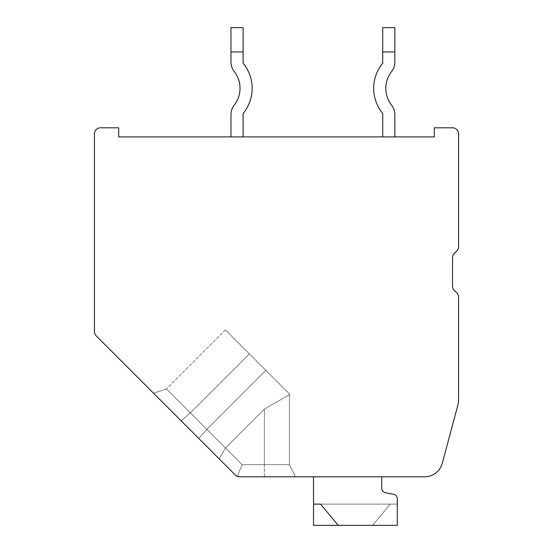 <?xml version="1.0" encoding="UTF-8"?>
<svg xmlns="http://www.w3.org/2000/svg" width="553" height="553" viewBox="0 0 553 553"><rect width="100%" height="100%" fill="white"/><g stroke="black" fill="none" stroke-linecap="round" stroke-linejoin="round"><path stroke-width="0.41" stroke-dasharray="2.77 2.07" d="M239.622 476.797L295.468 476.797L239.622 476.797L295.468 476.797L239.622 476.797L295.468 476.797L239.622 476.797L295.468 476.797L239.622 476.797L295.468 476.797L239.622 476.797L295.468 476.797L239.622 476.797L295.468 476.797L239.622 476.797L295.468 476.797L239.622 476.797L295.468 476.797L239.622 476.797L295.468 476.797L239.622 476.797L295.468 476.797L239.622 476.797L237.299 476.333L239.622 476.797A6.069 6.069 0 0 1 235.329 475.013L237.299 476.333L239.622 476.797L237.299 476.333L235.329 475.013L237.299 476.333L239.622 476.797L237.299 476.333L235.329 475.013L237.299 476.333L239.622 476.797L237.299 476.333L235.329 475.013L237.299 476.333L239.622 476.797L237.299 476.333L235.329 475.013L237.299 476.333L239.622 476.797L237.299 476.333L235.329 475.013L237.299 476.333L239.622 476.797L237.299 476.333L235.329 475.013L237.299 476.333L239.622 476.797L237.299 476.333L235.329 475.013L237.299 476.333L239.622 476.797L237.299 476.333L235.329 475.013L237.299 476.333L239.622 476.797L237.299 476.333L235.329 475.013L237.299 476.333L239.622 476.797L237.299 476.333L235.329 475.013L237.299 476.333L239.622 476.797L237.299 476.333L235.329 475.013L237.299 476.333L239.622 476.797L237.299 476.333L235.329 475.013L237.299 476.333L239.622 476.797L237.299 476.333L235.329 475.013L237.299 476.333L239.622 476.797L237.299 476.333L235.329 475.013L237.299 476.333L239.622 476.797L237.299 476.333L235.329 475.013L237.299 476.333L239.622 476.797L237.299 476.333L235.329 475.013L237.299 476.333L239.622 476.797L237.299 476.333L235.329 475.013L237.299 476.333L239.622 476.797L237.299 476.333L235.329 475.013L237.299 476.333L239.622 476.797L237.299 476.333L235.329 475.013L237.299 476.333L235.329 475.013L237.299 476.333L242.138 464.658L225.479 447.992L242.138 464.658L289.399 464.658L242.138 464.658L289.399 464.658L242.138 464.658L289.399 464.658L242.138 464.658L289.399 464.658L242.138 464.658L289.399 464.658L242.138 464.658L289.399 464.658L242.138 464.658L289.399 464.658L242.138 464.658L289.399 464.658L242.138 464.658L289.399 464.658L242.138 464.658L289.399 464.658L242.138 464.658L289.399 464.658L242.138 464.658L289.399 464.658L242.138 464.658L289.399 464.658L242.138 464.658L289.399 464.658L242.138 464.658L289.399 464.658L242.138 464.658L289.399 464.658L242.138 464.658L289.399 464.658L242.138 464.658L289.399 464.658L242.138 464.658L289.399 464.658L242.138 464.658L289.399 464.658L242.138 464.658L264.362 464.658L242.138 464.658L264.362 464.658L242.138 464.658L237.299 476.333L235.329 475.013L237.299 476.333L239.622 476.797L424.69 476.797A18.208 18.208 0 0 0 442.282 463.296L457.967 404.755A18.208 18.208 0 0 0 458.582 400.047L458.582 297.224A6.069 6.069 0 0 0 456.806 292.931L454.296 290.415A6.069 6.069 0 0 1 452.513 286.122L452.513 257.774A6.069 6.069 0 0 1 454.296 253.481L456.806 250.965A6.069 6.069 0 0 0 458.582 246.673L458.582 133.867A6.069 6.069 0 0 0 452.513 127.798L434.305 127.798L434.305 136.902L118.695 136.902L118.695 127.798L100.487 127.798A6.069 6.069 0 0 0 94.418 133.867L94.418 331.586A6.069 6.069 0 0 0 96.194 335.878L235.329 475.013L153.534 393.218L235.329 475.013L219.112 458.796L235.329 475.013L219.112 458.796L235.329 475.013L219.112 458.796L235.329 475.013L219.112 458.796L235.329 475.013L219.112 458.796L235.329 475.013L219.112 458.796L235.329 475.013L219.112 458.796L235.329 475.013L219.112 458.796L235.329 475.013L219.112 458.796L235.329 475.013L219.112 458.796L235.329 475.013L219.112 458.796L235.329 475.013L219.112 458.796L235.329 475.013L219.112 458.796L235.329 475.013L219.112 458.796L235.329 475.013L219.112 458.796L235.329 475.013L219.112 458.796L235.329 475.013L219.112 458.796L235.329 475.013L219.112 458.796L235.329 475.013L219.112 458.796L235.329 475.013L219.112 458.796L235.329 475.013L219.112 458.796L225.479 447.992L219.112 458.796L225.479 447.992L206.836 429.356L198.797 438.481L206.836 429.356L265.848 370.344L289.793 394.289L225.424 329.913L289.793 394.289L225.424 329.913L289.793 394.289L225.424 329.913L289.793 394.289L225.424 329.913L289.793 394.289L225.424 329.913L289.793 394.289L225.424 329.913L289.793 394.289L225.424 329.913L289.793 394.289L225.424 329.913L289.793 394.289L225.424 329.913L289.793 394.289L225.424 329.913L289.793 394.289L225.424 329.913L289.793 394.289L225.424 329.913L289.793 394.289L225.424 329.913L289.793 394.289L225.424 329.913L289.793 394.289L225.424 329.913L289.793 394.289L225.424 329.913L289.793 394.289L225.424 329.913L289.793 394.289L225.424 329.913L289.793 394.289L225.424 329.913L289.793 394.289L225.424 329.913L289.793 394.289L225.424 329.913L265.848 370.344L206.836 429.349L198.79 438.474L206.836 429.349L225.479 447.992L190.356 412.877L206.836 429.349L265.848 370.337L206.836 429.356L190.356 412.877L181.232 420.916L153.534 393.218L181.232 420.916L190.356 412.877L249.368 353.865L225.424 329.913L249.368 353.865L190.356 412.87L249.368 353.865L190.356 412.87L181.232 420.916L190.356 412.87L206.836 429.349L225.479 447.992L219.112 458.796L225.479 447.992L206.836 429.356L198.797 438.481L206.836 429.356L265.848 370.344L206.836 429.349L225.479 447.992L219.112 458.796L225.479 447.992L190.356 412.877L249.368 353.865L190.356 412.87L181.232 420.916L190.356 412.87L206.836 429.349L198.79 438.474L206.836 429.349L265.848 370.337L206.836 429.356L190.356 412.877L249.368 353.865L190.356 412.87L181.232 420.916L190.356 412.87L206.836 429.349L225.479 447.992L219.112 458.796L225.479 447.992L206.836 429.356L198.797 438.481L206.836 429.356L265.848 370.344L206.836 429.349L225.479 447.992L219.112 458.796L225.479 447.992L190.356 412.877L249.368 353.865L190.356 412.87L181.232 420.916L190.356 412.87L206.836 429.349L198.79 438.474L206.836 429.349L265.848 370.337L206.836 429.356L190.356 412.877L249.368 353.865L190.356 412.87L181.232 420.916L190.356 412.87L206.836 429.349L225.479 447.992L219.112 458.796L225.479 447.992L206.836 429.356L198.797 438.481L206.836 429.356L265.848 370.344L206.836 429.349L225.479 447.992L219.112 458.796L225.479 447.992L190.356 412.877L249.368 353.865L190.356 412.87L181.232 420.916L190.356 412.87L206.836 429.349L198.79 438.474L206.836 429.349L265.848 370.337L206.836 429.356L190.356 412.877L249.368 353.865L190.356 412.87L181.232 420.916L190.356 412.87L206.836 429.349L225.479 447.992L219.112 458.796L225.479 447.992L206.836 429.356L198.797 438.481L206.836 429.356L265.848 370.344L206.836 429.349L225.479 447.992L219.112 458.796L225.479 447.992L190.356 412.877L249.368 353.865L190.356 412.87L181.232 420.916L190.356 412.87L206.836 429.349L198.79 438.474L206.836 429.349L265.848 370.337L206.836 429.356L190.356 412.877L249.368 353.865L190.356 412.87L181.232 420.916L190.356 412.87L206.836 429.349L225.479 447.992L219.112 458.796L225.479 447.992L206.836 429.356L198.797 438.481L206.836 429.356L265.848 370.344L206.836 429.349L225.479 447.992L219.112 458.796L225.479 447.992L190.356 412.877L249.368 353.865L190.356 412.87L181.232 420.916L190.356 412.87L206.836 429.349L198.79 438.474L206.836 429.349L265.848 370.337L206.836 429.356L190.356 412.877L249.368 353.865L190.356 412.87L181.232 420.916L190.356 412.87L206.836 429.349L225.479 447.992L219.112 458.796L225.479 447.992L206.836 429.356L198.797 438.481L206.836 429.356L265.848 370.344L206.836 429.349L225.479 447.992L219.112 458.796L225.479 447.992L190.356 412.877L249.368 353.865L190.356 412.87L181.232 420.916L190.356 412.87L206.836 429.349L198.79 438.474L206.836 429.349L265.848 370.337L206.836 429.356L190.356 412.877L249.368 353.865L190.356 412.87L181.232 420.916L190.356 412.87L206.836 429.349L225.479 447.992L219.112 458.796L225.479 447.992L206.836 429.356L198.797 438.481L206.836 429.356L265.848 370.344L206.836 429.349L225.479 447.992L219.112 458.796L225.479 447.992L190.356 412.877L249.368 353.865L190.356 412.87L181.232 420.916L190.356 412.87L206.836 429.349L198.79 438.474L206.836 429.349L265.848 370.337L206.836 429.356L190.356 412.877L249.368 353.865L190.356 412.87L181.232 420.916L190.356 412.87L206.836 429.349L225.479 447.992L219.112 458.796L225.479 447.992L206.836 429.356L198.797 438.481L206.836 429.356L265.848 370.344L206.836 429.349L225.479 447.992L219.112 458.796L225.479 447.992L190.356 412.877L249.368 353.865L190.356 412.87L181.232 420.916L190.356 412.87L206.836 429.349L198.79 438.474L206.836 429.349L265.848 370.337L206.836 429.356L190.356 412.877L249.368 353.865L190.356 412.87L181.232 420.916L190.356 412.87L206.836 429.349L225.479 447.992L219.112 458.796L225.479 447.992L206.836 429.356L198.797 438.481L206.836 429.356L265.848 370.344L206.836 429.349L225.479 447.992L219.112 458.796L225.479 447.992L190.356 412.877L249.368 353.865L190.356 412.87L181.232 420.916L190.356 412.87L206.836 429.349L198.79 438.474L206.836 429.349L265.848 370.337L206.836 429.356L190.356 412.877L249.368 353.865L190.356 412.87L181.232 420.916L190.356 412.87L206.836 429.349L225.479 447.992L219.112 458.796L225.479 447.992L206.836 429.356L198.797 438.481L206.836 429.356L265.848 370.344L206.836 429.349L225.479 447.992L219.112 458.796L225.479 447.992L190.356 412.877L249.368 353.865L190.356 412.87L181.232 420.916L190.356 412.87L206.836 429.349L198.79 438.474L206.836 429.349L265.848 370.337L206.836 429.356L190.356 412.877L249.368 353.865L190.356 412.87L181.232 420.916L190.356 412.87L206.836 429.349L225.479 447.992L219.112 458.796M394.856 136.902L394.856 114.554L394.856 136.902L394.856 114.554L394.856 136.902L394.856 114.554L394.856 136.902L394.856 114.554L394.856 136.902L394.856 114.554L394.856 136.902L382.717 136.902L394.856 136.902L382.717 136.902L394.856 136.902L382.717 136.902L394.856 136.902L382.717 136.902L394.856 136.902L382.717 136.902L394.856 136.902L382.717 136.902L394.856 136.902L382.717 136.902L394.856 136.902L382.717 136.902L394.856 136.902L382.717 136.902L394.856 136.902L382.717 136.902L394.856 136.902L382.717 136.902L394.856 136.902L394.856 114.554A15.173 15.173 0 0 0 391.628 105.194A27.311 27.311 0 0 1 391.628 71.496A15.173 15.173 0 0 0 394.856 62.136L394.856 27.65L394.856 51.927L394.856 27.65L382.717 27.65L394.856 27.65L394.856 51.927L382.717 51.927L394.856 51.927L394.856 27.65L382.717 27.65L382.717 63.208A39.45 39.45 0 0 0 382.717 113.483L382.717 136.902M243.12 136.902L243.12 113.483L243.12 136.902L243.12 113.483L243.12 136.902L243.12 113.483L243.12 136.902L243.12 113.483L243.12 136.902L243.12 113.483L243.12 136.902L243.12 113.483L243.12 136.902L243.12 113.483L243.12 136.902L243.12 113.483L243.12 136.902L243.12 113.483L243.12 136.902L243.12 113.483L243.12 136.902L230.981 136.902L243.12 136.902L230.981 136.902L243.12 136.902L230.981 136.902L243.12 136.902L230.981 136.902L243.12 136.902L230.981 136.902L243.12 136.902L230.981 136.902L243.12 136.902L230.981 136.902L243.12 136.902L230.981 136.902L243.12 136.902L230.981 136.902L243.12 136.902L230.981 136.902L243.12 136.902L230.981 136.902L243.12 136.902L243.12 113.483A39.45 39.45 0 0 0 243.12 63.208L243.12 27.65L243.12 51.927L243.12 27.65L230.981 27.65L243.12 27.65L243.12 51.927L230.981 51.927L243.12 51.927L243.12 27.65L230.981 27.65L230.981 62.136A15.173 15.173 0 0 0 234.209 71.496A27.311 27.311 0 0 1 234.209 105.194A15.173 15.173 0 0 0 230.981 114.554L230.981 136.902M264.362 476.797L295.468 476.797L264.362 476.797L264.362 464.658L289.399 464.658L264.362 464.658L289.399 464.658L264.362 464.658L264.362 409.109L225.479 447.992L264.362 409.109L289.399 394.683L264.362 409.109L225.479 447.992L242.138 464.658L237.299 476.333L242.138 464.658L237.299 476.333L242.138 464.658L225.479 447.992L264.362 409.109L289.399 394.683L264.362 409.109L225.479 447.992L242.138 464.658L237.299 476.333L242.138 464.658L225.479 447.992L264.362 409.109L289.399 394.683L264.362 409.109L225.479 447.992L242.138 464.658L237.299 476.333L242.138 464.658L225.479 447.992L264.362 409.109L289.399 394.683L264.362 409.109L225.479 447.992L242.138 464.658L237.299 476.333L242.138 464.658L225.479 447.992L264.362 409.109L289.399 394.683L264.362 409.109L225.479 447.992L242.138 464.658L237.299 476.333L242.138 464.658L225.479 447.992L264.362 409.109L289.399 394.683L264.362 409.109L225.479 447.992L242.138 464.658L237.299 476.333L242.138 464.658L225.479 447.992L264.362 409.109L289.399 394.683L264.362 409.109L225.479 447.992L242.138 464.658L237.299 476.333L242.138 464.658L225.479 447.992L264.362 409.109L289.399 394.683L264.362 409.109L225.479 447.992L242.138 464.658L237.299 476.333L242.138 464.658L225.479 447.992L264.362 409.109L289.399 394.683L264.362 409.109L225.479 447.992L242.138 464.658L237.299 476.333L242.138 464.658L225.479 447.992L264.362 409.109L289.399 394.683L264.362 409.109L225.479 447.992L242.138 464.658L237.299 476.333L242.138 464.658L225.479 447.992L264.362 409.109L289.399 394.683L264.362 409.109L225.479 447.992L242.138 464.658L237.299 476.333L242.138 464.658L225.479 447.992L264.362 409.109L289.399 394.683L264.362 409.109L225.479 447.992L242.138 464.658L237.299 476.333L242.138 464.658L225.479 447.992L264.362 409.109L289.399 394.683L264.362 409.109L225.479 447.992L242.138 464.658L237.299 476.333L242.138 464.658L225.479 447.992L264.362 409.109L289.399 394.683L264.362 409.109L225.479 447.992L242.138 464.658L237.299 476.333L242.138 464.658L225.479 447.992L264.362 409.109L289.399 394.683L264.362 409.109L225.479 447.992L242.138 464.658L237.299 476.333L242.138 464.658L225.479 447.992L264.362 409.109L289.399 394.683L264.362 409.109L225.479 447.992L242.138 464.658L237.299 476.333L242.138 464.658L225.479 447.992L264.362 409.109L289.399 394.683L264.362 409.109L225.479 447.992L242.138 464.658L237.299 476.333L242.138 464.658L225.479 447.992L264.362 409.109L289.399 394.683L264.362 409.109L225.479 447.992L242.138 464.658L237.299 476.333L242.138 464.658L225.479 447.992L264.362 409.109L289.399 394.683L264.362 409.109L225.479 447.992L242.138 464.658L237.299 476.333L242.138 464.658L225.479 447.992L264.362 409.109L289.399 394.683L264.362 409.109L225.479 447.992L242.138 464.658L237.299 476.333L242.138 464.658L225.479 447.992L264.362 409.109L289.399 394.683L264.362 409.109L225.479 447.992L242.138 464.658L225.479 447.992L264.362 409.109L289.399 394.683L264.362 409.109L264.362 476.797M313.523 476.797L381.736 476.797L313.523 476.797L381.736 476.797L313.523 476.797L381.736 476.797L313.523 476.797L381.736 476.797L313.523 476.797L381.736 476.797L313.523 476.797L381.736 476.797L313.523 476.797L381.736 476.797L313.523 476.797L381.736 476.797L313.523 476.797L381.736 476.797L313.523 476.797L381.736 476.797L313.523 476.797L381.736 476.797L313.523 476.797L381.736 476.797L313.523 476.797L381.736 476.797L313.523 476.797L381.736 476.797L313.523 476.797L381.736 476.797L313.523 476.797L381.736 476.797L313.523 476.797L381.736 476.797L313.523 476.797L381.736 476.797L313.523 476.797L381.736 476.797L313.523 476.797L381.736 476.797L313.523 476.797L381.736 476.797L313.523 476.797L381.736 476.797L313.523 476.797L313.523 525.35L397.282 525.35L397.282 504.108L390.238 504.108L372.604 525.35L313.523 525.35L372.604 525.35L313.523 525.35L313.523 504.108L397.282 504.108L397.282 498.765A4.562 4.562 0 0 0 393.536 494.271L385.413 492.688L393.536 494.271A4.562 4.562 0 0 1 397.282 498.765L397.282 504.108L390.238 504.108L372.604 525.35L313.523 525.35L372.604 525.35L313.523 525.35L313.523 504.108L397.282 504.108L397.282 525.35L338.215 525.35L397.282 525.35L397.282 504.108L390.238 504.108L372.604 525.35L313.523 525.35L372.604 525.35L313.523 525.35L313.523 476.797L313.523 525.35L372.604 525.35L313.523 525.35L313.523 504.108L390.238 504.108L372.604 525.35L313.523 525.35L372.604 525.35L313.523 525.35L313.523 504.108L320.581 504.108L338.215 525.35L397.282 525.35L338.215 525.35L397.282 525.35L397.282 498.765L397.282 525.35L338.215 525.35L397.282 525.35L397.282 504.108L320.581 504.108L338.215 525.35L397.282 525.35L338.215 525.35L397.282 525.35L397.282 504.108L313.523 504.108L313.523 476.797L313.523 525.35L372.604 525.35L313.523 525.35L313.523 504.108L397.282 504.108L397.282 498.765A4.562 4.562 0 0 0 393.536 494.271L385.413 492.688L393.536 494.271A4.562 4.562 0 0 1 397.282 498.765L397.282 525.35L338.215 525.35L397.282 525.35L397.282 504.108L390.238 504.108L372.604 525.35L313.523 525.35L372.604 525.35L313.523 525.35L313.523 476.797L313.523 525.35L372.604 525.35L313.523 525.35L313.523 504.108L390.238 504.108L372.604 525.35L313.523 525.35L372.604 525.35L313.523 525.35L313.523 504.108L320.581 504.108L338.215 525.35L397.282 525.35L338.215 525.35L397.282 525.35L397.282 498.765L397.282 525.35L338.215 525.35L397.282 525.35L397.282 504.108L320.581 504.108L338.215 525.35L397.282 525.35L338.215 525.35L397.282 525.35L397.282 504.108L313.523 504.108L313.523 476.797L313.523 525.35L372.604 525.35L313.523 525.35L313.523 504.108L397.282 504.108L397.282 498.765A4.562 4.562 0 0 0 393.536 494.271L385.413 492.688L393.536 494.271A4.562 4.562 0 0 1 397.282 498.765L397.282 525.35L338.215 525.35L397.282 525.35L397.282 504.108L390.238 504.108L372.604 525.35L313.523 525.35L372.604 525.35L313.523 525.35L313.523 476.797L313.523 525.35L372.604 525.35L313.523 525.35L313.523 504.108L390.238 504.108L372.604 525.35L313.523 525.35L372.604 525.35L313.523 525.35L313.523 504.108L320.581 504.108L338.215 525.35L397.282 525.35L338.215 525.35L397.282 525.35L397.282 498.765L397.282 525.35L338.215 525.35L397.282 525.35L397.282 504.108L320.581 504.108L338.215 525.35L397.282 525.35L338.215 525.35L397.282 525.35L397.282 504.108L313.523 504.108L313.523 476.797L313.523 525.35L372.604 525.35L390.238 504.108L397.282 504.108L397.282 498.765A4.562 4.562 0 0 0 393.536 494.271L385.413 492.688L393.536 494.271A4.562 4.562 0 0 1 397.282 498.765L397.282 525.35L338.215 525.35L397.282 525.35L397.282 504.108L313.523 504.108L313.523 476.797L313.523 525.35L313.523 504.108L390.238 504.108L372.604 525.35L390.238 504.108L397.282 504.108L397.282 525.35L338.215 525.35L397.282 525.35L397.282 504.108L320.581 504.108L338.215 525.35L397.282 525.35L338.215 525.35L320.581 504.108L313.523 504.108L313.523 476.797L313.523 525.35L372.604 525.35L390.238 504.108L313.523 504.108L397.282 504.108L397.282 498.765A4.562 4.562 0 0 0 393.536 494.271L385.413 492.688L393.536 494.271A4.562 4.562 0 0 1 397.282 498.765L397.282 525.35L397.282 504.108L313.523 504.108L313.523 476.797L313.523 525.35L313.523 504.108L320.581 504.108L338.215 525.35L320.581 504.108L397.282 504.108L397.282 525.35L338.215 525.35L320.581 504.108L397.282 504.108L313.523 504.108L313.523 476.797L313.523 525.35L372.604 525.35L390.238 504.108L397.282 504.108L397.282 498.765A4.562 4.562 0 0 0 393.536 494.271L385.413 492.688L393.536 494.271A4.562 4.562 0 0 1 397.282 498.765L397.282 525.35L397.282 498.765L397.282 525.35L338.215 525.35L320.581 504.108L313.523 504.108L313.523 476.797L313.523 525.35L313.523 504.108L390.238 504.108L372.604 525.35L390.238 504.108L397.282 504.108L313.523 504.108L313.523 476.797L313.523 525.35L372.604 525.35L390.238 504.108L313.523 504.108L397.282 504.108L397.282 498.765A4.562 4.562 0 0 0 393.536 494.271L385.413 492.688L393.536 494.271A4.562 4.562 0 0 1 397.282 498.765L397.282 525.35L397.282 504.108L313.523 504.108L313.523 476.797L313.523 525.35L313.523 504.108L320.581 504.108L338.215 525.35L320.581 504.108L397.282 504.108L397.282 525.35L338.215 525.35L320.581 504.108L397.282 504.108L313.523 504.108L313.523 476.797L313.523 525.35L372.604 525.35L390.238 504.108L397.282 504.108L397.282 498.765A4.562 4.562 0 0 0 393.536 494.271L385.413 492.688L393.536 494.271A4.562 4.562 0 0 1 397.282 498.765L397.282 525.35L397.282 498.765L397.282 525.35L338.215 525.35L320.581 504.108L313.523 504.108L313.523 476.797L313.523 525.35L313.523 504.108L390.238 504.108L372.604 525.35L390.238 504.108L397.282 504.108L313.523 504.108L313.523 476.797L313.523 525.35L372.604 525.35L390.238 504.108L313.523 504.108L397.282 504.108L397.282 498.765A4.562 4.562 0 0 0 393.536 494.271L385.413 492.688L393.536 494.271A4.562 4.562 0 0 1 397.282 498.765L397.282 525.35L397.282 504.108L313.523 504.108L313.523 476.797L313.523 525.35L313.523 504.108L320.581 504.108L338.215 525.35L320.581 504.108L397.282 504.108L397.282 525.35L338.215 525.35L320.581 504.108L397.282 504.108L313.523 504.108L313.523 476.797L313.523 525.35L372.604 525.35L390.238 504.108L397.282 504.108L397.282 498.765A4.562 4.562 0 0 0 393.536 494.271L385.413 492.688L393.536 494.271A4.562 4.562 0 0 1 397.282 498.765L397.282 525.35L397.282 498.765L397.282 525.35L338.215 525.35L320.581 504.108L313.523 504.108L313.523 476.797L313.523 525.35L313.523 504.108L390.238 504.108L372.604 525.35L313.523 525.35L313.523 504.108L397.282 504.108L313.523 504.108L313.523 476.797L313.523 525.35L313.523 476.797L313.523 504.108L397.282 504.108L397.282 498.765A4.562 4.562 0 0 0 393.536 494.271L385.413 492.688L393.536 494.271A4.562 4.562 0 0 1 397.282 498.765L397.282 525.35L397.282 498.765M381.736 476.797L381.736 488.209A4.562 4.562 0 0 0 385.413 492.688A4.562 4.562 0 0 1 381.736 488.209A4.562 4.562 0 0 0 385.413 492.688A4.562 4.562 0 0 1 381.736 488.209A4.562 4.562 0 0 0 385.413 492.688A4.562 4.562 0 0 1 381.736 488.209A4.562 4.562 0 0 0 385.413 492.688A4.562 4.562 0 0 1 381.736 488.209A4.562 4.562 0 0 0 385.413 492.688A4.562 4.562 0 0 1 381.736 488.209A4.562 4.562 0 0 0 385.413 492.688A4.562 4.562 0 0 1 381.736 488.209A4.562 4.562 0 0 0 385.413 492.688A4.562 4.562 0 0 1 381.736 488.209A4.562 4.562 0 0 0 385.413 492.688A4.562 4.562 0 0 1 381.736 488.209A4.562 4.562 0 0 0 385.413 492.688A4.562 4.562 0 0 1 381.736 488.209A4.562 4.562 0 0 0 385.413 492.688A4.562 4.562 0 0 1 381.736 488.209A4.562 4.562 0 0 0 385.413 492.688A4.562 4.562 0 0 1 381.736 488.209A4.562 4.562 0 0 0 385.413 492.688A4.562 4.562 0 0 1 381.736 488.209A4.562 4.562 0 0 0 385.413 492.688A4.562 4.562 0 0 1 381.736 488.209A4.562 4.562 0 0 0 385.413 492.688A4.562 4.562 0 0 1 381.736 488.209A4.562 4.562 0 0 0 385.413 492.688A4.562 4.562 0 0 1 381.736 488.209A4.562 4.562 0 0 0 385.413 492.688A4.562 4.562 0 0 1 381.736 488.209A4.562 4.562 0 0 0 385.413 492.688A4.562 4.562 0 0 1 381.736 488.209A4.562 4.562 0 0 0 385.413 492.688A4.562 4.562 0 0 1 381.736 488.209A4.562 4.562 0 0 0 385.413 492.688A4.562 4.562 0 0 1 381.736 488.209A4.562 4.562 0 0 0 385.413 492.688A4.562 4.562 0 0 1 381.736 488.209A4.562 4.562 0 0 0 385.413 492.688A4.562 4.562 0 0 1 381.736 488.209A4.562 4.562 0 0 0 385.413 492.688M190.35 412.87L166.405 388.925L190.356 412.877L166.405 388.925L190.356 412.877L166.405 388.925L190.356 412.877L166.405 388.925L190.356 412.877L166.405 388.925L190.356 412.877L166.405 388.925L190.356 412.877L166.405 388.925L190.356 412.877L166.405 388.925L190.356 412.877L166.405 388.925L190.356 412.877L166.405 388.925L190.356 412.877L166.405 388.925L190.356 412.877L166.405 388.925L153.534 393.218L166.405 388.925L153.534 393.218L166.405 388.925L153.534 393.218L166.405 388.925L153.534 393.218L166.405 388.925L153.534 393.218L166.405 388.925L153.534 393.218L166.405 388.925L153.534 393.218L166.405 388.925L153.534 393.218L166.405 388.925L153.534 393.218L166.405 388.925L153.534 393.218L166.405 388.925L153.534 393.218L166.405 388.925L190.35 412.87M320.581 504.108L338.215 525.35M382.717 51.927L382.717 27.65L382.717 51.927L394.856 51.927L382.717 51.927L382.717 63.208A39.45 39.45 0 0 0 382.717 113.483A39.45 39.45 0 0 1 382.717 63.208A39.45 39.45 0 0 0 382.717 113.483A39.45 39.45 0 0 1 382.717 63.208A39.45 39.45 0 0 0 382.717 113.483A39.45 39.45 0 0 1 382.717 63.208A39.45 39.45 0 0 0 382.717 113.483A39.45 39.45 0 0 1 382.717 63.208A39.45 39.45 0 0 0 382.717 113.483A39.45 39.45 0 0 1 382.717 63.208L382.717 27.65L394.856 27.65L394.856 51.927L394.856 27.65L382.717 27.65L382.717 51.927L394.856 51.927L382.717 51.927L382.717 63.208L382.717 27.65L394.856 27.65L394.856 51.927L394.856 27.65L382.717 27.65L382.717 51.927L394.856 51.927L382.717 51.927L382.717 63.208L382.717 27.65L394.856 27.65L394.856 51.927L394.856 27.65L382.717 27.65L382.717 51.927L394.856 51.927L382.717 51.927L382.717 63.208L382.717 27.65L394.856 27.65L394.856 51.927L394.856 27.65L382.717 27.65L382.717 51.927L394.856 51.927L382.717 51.927L382.717 63.208L382.717 27.65L394.856 27.65L394.856 51.927L394.856 27.65L382.717 27.65L382.717 51.927L394.856 51.927L382.717 51.927L382.717 63.208L382.717 27.65L394.856 27.65L394.856 51.927L394.856 27.65L382.717 27.65L382.717 51.927L394.856 51.927L382.717 51.927L382.717 63.208L382.717 27.65L394.856 27.65L394.856 51.927L394.856 27.65L382.717 27.65L382.717 51.927L394.856 51.927L382.717 51.927L382.717 63.208L382.717 27.65L394.856 27.65L394.856 51.927L394.856 27.65L382.717 27.65L382.717 51.927L394.856 51.927L382.717 51.927L382.717 63.208L382.717 27.65L394.856 27.65L382.717 27.65L382.717 51.927L394.856 51.927L394.856 62.136L394.856 51.927M394.856 114.554A15.173 15.173 0 0 0 391.628 105.194A27.311 27.311 0 0 1 391.628 71.496A15.173 15.173 0 0 0 394.856 62.136A15.173 15.173 0 0 1 391.628 71.496A15.173 15.173 0 0 0 394.856 62.136A15.173 15.173 0 0 1 391.628 71.496A15.173 15.173 0 0 0 394.856 62.136A15.173 15.173 0 0 1 391.628 71.496A15.173 15.173 0 0 0 394.856 62.136A15.173 15.173 0 0 1 391.628 71.496A15.173 15.173 0 0 0 394.856 62.136A15.173 15.173 0 0 1 391.628 71.496A15.173 15.173 0 0 0 394.856 62.136A15.173 15.173 0 0 1 391.628 71.496A15.173 15.173 0 0 0 394.856 62.136A15.173 15.173 0 0 1 391.628 71.496A15.173 15.173 0 0 0 394.856 62.136A15.173 15.173 0 0 1 391.628 71.496A15.173 15.173 0 0 0 394.856 62.136A15.173 15.173 0 0 1 391.628 71.496A15.173 15.173 0 0 0 394.856 62.136A15.173 15.173 0 0 1 391.628 71.496A27.311 27.311 0 0 0 391.628 105.194A27.311 27.311 0 0 1 391.628 71.496A27.311 27.311 0 0 0 391.628 105.194A27.311 27.311 0 0 1 391.628 71.496A27.311 27.311 0 0 0 391.628 105.194A27.311 27.311 0 0 1 391.628 71.496A27.311 27.311 0 0 0 391.628 105.194A27.311 27.311 0 0 1 391.628 71.496A27.311 27.311 0 0 0 391.628 105.194A15.173 15.173 0 0 1 394.856 114.554A15.173 15.173 0 0 0 391.628 105.194A15.173 15.173 0 0 1 394.856 114.554A15.173 15.173 0 0 0 391.628 105.194A15.173 15.173 0 0 1 394.856 114.554A15.173 15.173 0 0 0 391.628 105.194A15.173 15.173 0 0 1 394.856 114.554A15.173 15.173 0 0 0 391.628 105.194A15.173 15.173 0 0 1 394.856 114.554A15.173 15.173 0 0 0 391.628 105.194A15.173 15.173 0 0 1 394.856 114.554A15.173 15.173 0 0 0 391.628 105.194A15.173 15.173 0 0 1 394.856 114.554A15.173 15.173 0 0 0 391.628 105.194A15.173 15.173 0 0 1 394.856 114.554A15.173 15.173 0 0 0 391.628 105.194A15.173 15.173 0 0 1 394.856 114.554A15.173 15.173 0 0 0 391.628 105.194A15.173 15.173 0 0 1 394.856 114.554M230.981 51.927L230.981 27.65L230.981 51.927L243.12 51.927L230.981 51.927L230.981 62.136A15.173 15.173 0 0 0 234.209 71.496A27.311 27.311 0 0 1 234.209 105.194A15.173 15.173 0 0 0 230.981 114.554A15.173 15.173 0 0 1 234.209 105.194A15.173 15.173 0 0 0 230.981 114.554A15.173 15.173 0 0 1 234.209 105.194A15.173 15.173 0 0 0 230.981 114.554A15.173 15.173 0 0 1 234.209 105.194A15.173 15.173 0 0 0 230.981 114.554A15.173 15.173 0 0 1 234.209 105.194A15.173 15.173 0 0 0 230.981 114.554A15.173 15.173 0 0 1 234.209 105.194A15.173 15.173 0 0 0 230.981 114.554A15.173 15.173 0 0 1 234.209 105.194A15.173 15.173 0 0 0 230.981 114.554A15.173 15.173 0 0 1 234.209 105.194A15.173 15.173 0 0 0 230.981 114.554A15.173 15.173 0 0 1 234.209 105.194A15.173 15.173 0 0 0 230.981 114.554A15.173 15.173 0 0 1 234.209 105.194A15.173 15.173 0 0 0 230.981 114.554A15.173 15.173 0 0 1 234.209 105.194A27.311 27.311 0 0 0 234.209 71.496A27.311 27.311 0 0 1 234.209 105.194A27.311 27.311 0 0 0 234.209 71.496A27.311 27.311 0 0 1 234.209 105.194A27.311 27.311 0 0 0 234.209 71.496A27.311 27.311 0 0 1 234.209 105.194A27.311 27.311 0 0 0 234.209 71.496A27.311 27.311 0 0 1 234.209 105.194A27.311 27.311 0 0 0 234.209 71.496A15.173 15.173 0 0 1 230.981 62.136A15.173 15.173 0 0 0 234.209 71.496A15.173 15.173 0 0 1 230.981 62.136A15.173 15.173 0 0 0 234.209 71.496A15.173 15.173 0 0 1 230.981 62.136A15.173 15.173 0 0 0 234.209 71.496A15.173 15.173 0 0 1 230.981 62.136A15.173 15.173 0 0 0 234.209 71.496A15.173 15.173 0 0 1 230.981 62.136A15.173 15.173 0 0 0 234.209 71.496A15.173 15.173 0 0 1 230.981 62.136A15.173 15.173 0 0 0 234.209 71.496A15.173 15.173 0 0 1 230.981 62.136A15.173 15.173 0 0 0 234.209 71.496A15.173 15.173 0 0 1 230.981 62.136A15.173 15.173 0 0 0 234.209 71.496A15.173 15.173 0 0 1 230.981 62.136A15.173 15.173 0 0 0 234.209 71.496A15.173 15.173 0 0 1 230.981 62.136L230.981 27.65L243.12 27.65L243.12 51.927L243.12 27.65L230.981 27.65L230.981 51.927L243.12 51.927L230.981 51.927L230.981 27.65L243.12 27.65L243.12 51.927L243.12 27.65L230.981 27.65L230.981 51.927L243.12 51.927L230.981 51.927L230.981 62.136L230.981 27.65L243.12 27.65L243.12 51.927L243.12 27.65L230.981 27.65L230.981 51.927L243.12 51.927L230.981 51.927L230.981 27.65L243.12 27.65L243.12 51.927L243.12 27.65L230.981 27.65L230.981 51.927L243.12 51.927L230.981 51.927L230.981 62.136L230.981 27.65L243.12 27.65L243.12 51.927L243.12 27.65L230.981 27.65L230.981 51.927L243.12 51.927L230.981 51.927L230.981 27.65L243.12 27.65L243.12 51.927L243.12 27.65L230.981 27.65L230.981 51.927L243.12 51.927L230.981 51.927L230.981 62.136L230.981 27.65L243.12 27.65L243.12 51.927L243.12 27.65L230.981 27.65L230.981 51.927L243.12 51.927L230.981 51.927L230.981 27.65L243.12 27.65L243.12 51.927L243.12 27.65L230.981 27.65L230.981 51.927L243.12 51.927L230.981 51.927L230.981 62.136L230.981 27.65L243.12 27.65L230.981 27.65L230.981 51.927L243.12 51.927L243.12 63.208L243.12 51.927M243.12 113.483A39.45 39.45 0 0 0 243.12 63.208A39.45 39.45 0 0 1 243.12 113.483A39.45 39.45 0 0 0 243.12 63.208A39.45 39.45 0 0 1 243.12 113.483A39.45 39.45 0 0 0 243.12 63.208A39.45 39.45 0 0 1 243.12 113.483A39.45 39.45 0 0 0 243.12 63.208A39.45 39.45 0 0 1 243.12 113.483A39.45 39.45 0 0 0 243.12 63.208A39.45 39.45 0 0 1 243.12 113.483M289.793 394.289L289.399 394.683L289.399 464.658L295.468 476.797L289.399 464.658L295.468 476.797L289.399 464.658L295.468 476.797L289.399 464.658L295.468 476.797L289.399 464.658L295.468 476.797L289.399 464.658L295.468 476.797L289.399 464.658L295.468 476.797L289.399 464.658L295.468 476.797L289.399 464.658L295.468 476.797L289.399 464.658L295.468 476.797L289.399 464.658L295.468 476.797L289.399 464.658L289.399 394.683L289.399 464.658L289.399 394.683L289.399 464.658L289.399 394.683L289.399 464.658L289.399 394.683L289.399 464.658L289.399 394.683L289.399 464.658L289.399 394.683L289.399 464.658L289.399 394.683L289.399 464.658L289.399 394.683L289.399 464.658L289.399 394.683L289.399 464.658L289.399 394.683L289.399 464.658L289.399 394.683L289.793 394.289M225.424 329.913L166.405 388.925L225.424 329.913"/><path stroke-width="0.83" d="M424.69 476.797A18.208 18.208 0 0 0 442.282 463.296L457.967 404.755A18.208 18.208 0 0 0 458.582 400.047L458.582 297.224A6.069 6.069 0 0 0 456.806 292.931L454.296 290.415A6.069 6.069 0 0 1 452.513 286.122L452.513 257.774A6.069 6.069 0 0 1 454.296 253.481L456.806 250.965A6.069 6.069 0 0 0 458.582 246.673L458.582 133.867A6.069 6.069 0 0 0 452.513 127.798L434.305 127.798L434.305 136.902L118.695 136.902L118.695 127.798L100.487 127.798A6.069 6.069 0 0 0 94.418 133.867L94.418 331.586A6.069 6.069 0 0 0 96.194 335.878L235.329 475.013A6.069 6.069 0 0 0 239.622 476.797L424.69 476.797M239.622 476.797L264.362 476.797L239.622 476.797L264.362 476.797L239.622 476.797L264.362 476.797L239.622 476.797L264.362 476.797L239.622 476.797L264.362 476.797L239.622 476.797L264.362 476.797L239.622 476.797L264.362 476.797L239.622 476.797L264.362 476.797L239.622 476.797L264.362 476.797L239.622 476.797L264.362 476.797L239.622 476.797L264.362 476.797L239.622 476.797L237.299 476.333L235.329 475.013L219.112 458.796M381.736 476.797L381.736 488.209A4.562 4.562 0 0 0 385.413 492.688L393.536 494.271A4.562 4.562 0 0 1 397.282 498.765L397.282 525.35L313.523 525.35L313.523 504.108L320.581 504.108L338.215 525.35M313.523 476.797L313.523 504.108L320.581 504.108M385.413 492.688L393.536 494.271A4.562 4.562 0 0 1 397.282 498.765A4.562 4.562 0 0 0 393.536 494.271L385.413 492.688L393.536 494.271A4.562 4.562 0 0 1 397.282 498.765A4.562 4.562 0 0 0 393.536 494.271L385.413 492.688L393.536 494.271A4.562 4.562 0 0 1 397.282 498.765A4.562 4.562 0 0 0 393.536 494.271L385.413 492.688L393.536 494.271A4.562 4.562 0 0 1 397.282 498.765A4.562 4.562 0 0 0 393.536 494.271L385.413 492.688L393.536 494.271A4.562 4.562 0 0 1 397.282 498.765A4.562 4.562 0 0 0 393.536 494.271L385.413 492.688L393.536 494.271A4.562 4.562 0 0 1 397.282 498.765A4.562 4.562 0 0 0 393.536 494.271L385.413 492.688L393.536 494.271A4.562 4.562 0 0 1 397.282 498.765A4.562 4.562 0 0 0 393.536 494.271L385.413 492.688L393.536 494.271A4.562 4.562 0 0 1 397.282 498.765A4.562 4.562 0 0 0 393.536 494.271L385.413 492.688L393.536 494.271A4.562 4.562 0 0 1 397.282 498.765A4.562 4.562 0 0 0 393.536 494.271L385.413 492.688L393.536 494.271A4.562 4.562 0 0 1 397.282 498.765A4.562 4.562 0 0 0 393.536 494.271L385.413 492.688L393.536 494.271A4.562 4.562 0 0 1 397.282 498.765M394.856 27.65L394.856 51.927L382.717 51.927L382.717 27.65L394.856 27.65M394.856 136.902L394.856 114.554A15.173 15.173 0 0 0 391.628 105.194A27.311 27.311 0 0 1 391.628 71.496A15.173 15.173 0 0 0 394.856 62.136L394.856 51.927M382.717 51.927L382.717 63.208A39.45 39.45 0 0 0 382.717 113.483L382.717 136.902M391.628 105.194A27.311 27.311 0 0 1 391.628 71.496A27.311 27.311 0 0 0 391.628 105.194A27.311 27.311 0 0 1 391.628 71.496A27.311 27.311 0 0 0 391.628 105.194A27.311 27.311 0 0 1 391.628 71.496A27.311 27.311 0 0 0 391.628 105.194A27.311 27.311 0 0 1 391.628 71.496A27.311 27.311 0 0 0 391.628 105.194A27.311 27.311 0 0 1 391.628 71.496A27.311 27.311 0 0 0 391.628 105.194M382.717 63.208A39.45 39.45 0 0 0 382.717 113.483A39.45 39.45 0 0 1 382.717 63.208A39.45 39.45 0 0 0 382.717 113.483A39.45 39.45 0 0 1 382.717 63.208A39.45 39.45 0 0 0 382.717 113.483A39.45 39.45 0 0 1 382.717 63.208A39.45 39.45 0 0 0 382.717 113.483A39.45 39.45 0 0 1 382.717 63.208A39.45 39.45 0 0 0 382.717 113.483A39.45 39.45 0 0 1 382.717 63.208M243.12 27.65L243.12 51.927L230.981 51.927L230.981 27.65L243.12 27.65M243.12 136.902L243.12 113.483A39.45 39.45 0 0 0 243.12 63.208L243.12 51.927M230.981 51.927L230.981 62.136A15.173 15.173 0 0 0 234.209 71.496A27.311 27.311 0 0 1 234.209 105.194A15.173 15.173 0 0 0 230.981 114.554L230.981 136.902M243.12 113.483A39.45 39.45 0 0 0 243.12 63.208A39.45 39.45 0 0 1 243.12 113.483A39.45 39.45 0 0 0 243.12 63.208A39.45 39.45 0 0 1 243.12 113.483A39.45 39.45 0 0 0 243.12 63.208A39.45 39.45 0 0 1 243.12 113.483A39.45 39.45 0 0 0 243.12 63.208A39.45 39.45 0 0 1 243.12 113.483A39.45 39.45 0 0 0 243.12 63.208A39.45 39.45 0 0 1 243.12 113.483M234.209 71.496A27.311 27.311 0 0 1 234.209 105.194A27.311 27.311 0 0 0 234.209 71.496A27.311 27.311 0 0 1 234.209 105.194A27.311 27.311 0 0 0 234.209 71.496A27.311 27.311 0 0 1 234.209 105.194A27.311 27.311 0 0 0 234.209 71.496A27.311 27.311 0 0 1 234.209 105.194A27.311 27.311 0 0 0 234.209 71.496A27.311 27.311 0 0 1 234.209 105.194A27.311 27.311 0 0 0 234.209 71.496"/></g></svg>
